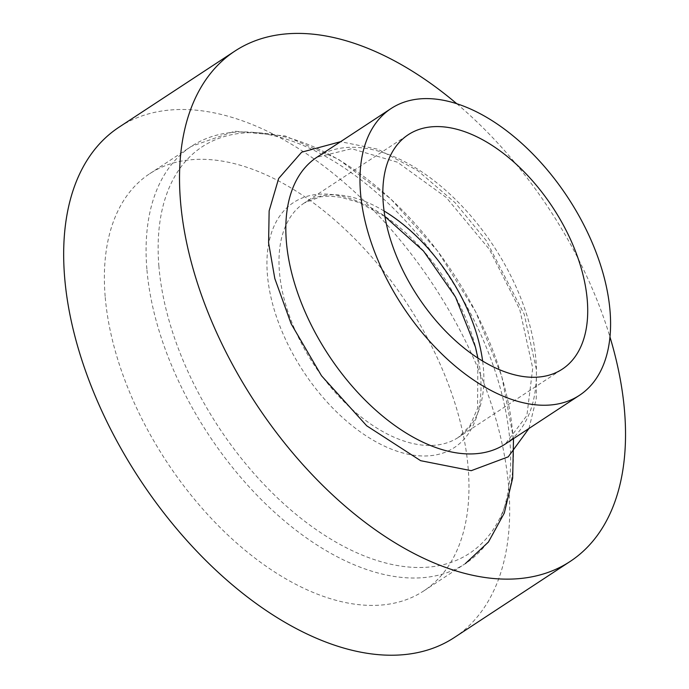 <?xml version="1.0" encoding="UTF-8"?>
<svg xmlns="http://www.w3.org/2000/svg" width="689" height="689" viewBox="0 0 689 689"><rect width="100%" height="100%" fill="white"/><g stroke="black" fill="none" stroke-linecap="round" stroke-linejoin="round"><path stroke-width="0.52" stroke-dasharray="3.44 2.58" d="M456.773 103.712A305.313 175.996 -123.3 0 1 609.963 336.964M454.275 637.558A305.313 175.996 56.7 0 0 433.777 285.746A305.313 175.996 56.7 0 0 119.068 127.164M105.159 296.408A249.582 143.872 -123.3 0 1 149.659 173.74A249.582 143.872 -123.3 0 1 406.923 303.384A249.582 143.872 -123.3 0 1 423.675 590.973A249.582 143.872 -123.3 0 1 230.419 537.411A249.582 143.872 -123.3 0 1 105.159 296.408M528.954 428.489L536.249 398.742L536.455 369.7L524.183 314.15L486.288 240.659L455.24 202.842L417.767 170.631L377.865 149.237L340.599 141.693M505.295 444.026A171.561 98.889 56.7 0 0 493.798 246.343A171.561 98.889 56.7 0 0 316.949 157.221L351.657 148.721L397.467 162.199L446.239 197.485L489.328 249.272L519.73 309.378L532.726 368.159L526.896 415.545L505.304 444.017M146.869 269.011A249.582 143.872 -123.3 0 1 191.37 146.352A249.582 143.872 -123.3 0 1 448.625 275.996A249.582 143.872 -123.3 0 1 465.385 563.585A249.582 143.872 -123.3 0 1 272.121 510.024A249.582 143.872 -123.3 0 1 146.869 269.011M158.901 266.29A243.286 140.237 -123.3 0 1 319.334 149.427A243.286 140.237 -123.3 0 1 512.754 433.855A243.286 140.237 -123.3 0 1 352.329 550.718A243.286 140.237 -123.3 0 1 158.901 266.29M384.074 210.998A140.255 80.846 56.7 0 0 304.435 202.893A140.255 80.846 56.7 0 0 279.433 271.828A140.255 80.846 56.7 0 0 349.814 407.259A140.255 80.846 56.7 0 0 458.418 437.36A140.255 80.846 56.7 0 0 482.627 361.053M480.552 375.496A146.55 84.48 -123.3 0 1 383.911 445.886A146.55 84.48 -123.3 0 1 267.392 274.549A146.55 84.48 -123.3 0 1 364.033 204.159A146.55 84.48 -123.3 0 1 480.552 375.496M423.675 590.973L465.385 563.585M149.659 173.74L191.37 146.352L234.785 131.211L285.22 135.966L338.411 159.211L390.499 198.639L437.532 250.942L475.66 311.764L501.73 376.065L513.512 438.626M477.882 358.073L477.572 408.319L469.889 425.836L458.418 437.36L562.267 369.158M384.927 216.535L358.831 202.471L340.667 197.183L328.713 196.115L320.463 196.796L304.435 202.893L408.284 134.691"/><path stroke-width="1.03" d="M609.963 336.964A305.313 175.996 -123.3 0 1 570.122 561.475A305.313 175.996 -123.3 0 1 333.709 495.951A305.313 175.996 -123.3 0 1 180.484 201.128A305.313 175.996 -123.3 0 1 234.915 51.072A305.313 175.996 -123.3 0 1 456.773 103.712M234.915 51.072L119.068 127.164A305.313 175.996 56.7 0 0 64.628 277.211A305.313 175.996 56.7 0 0 217.853 572.034A305.313 175.996 56.7 0 0 454.275 637.558L570.122 561.475M360.511 192.842A171.561 98.889 -123.3 0 1 391.094 108.526A171.561 98.889 -123.3 0 1 567.934 197.64A171.561 98.889 -123.3 0 1 579.449 395.322A171.561 98.889 -123.3 0 1 446.61 358.504A171.561 98.889 -123.3 0 1 360.511 192.842M383.273 203.625A140.255 80.846 56.7 0 0 453.663 339.057A140.255 80.846 56.7 0 0 562.267 369.158A140.255 80.846 56.7 0 0 552.845 207.544A140.255 80.846 56.7 0 0 408.284 134.691A140.255 80.846 56.7 0 0 383.273 203.625M340.599 141.693L301.67 152.183L278.657 178.468L269.141 210.86L268.589 242.847L274.816 278.571L291.154 323.813L321.522 375.789L366.72 425.811L420.626 460.683L471.216 470.682L508.232 456.85L528.954 428.489M391.094 108.526L316.949 157.221A171.561 98.889 56.7 0 0 286.366 241.538A171.561 98.889 56.7 0 0 372.456 407.19A171.561 98.889 56.7 0 0 505.295 444.026L579.449 395.322M482.627 361.053A140.255 80.846 56.7 0 0 384.074 210.998M513.512 438.626L512.668 478.123L504.296 513.072L488.398 542.079L465.385 563.585M477.882 358.073L475.41 346.998L455.524 297.062L423.477 251.011L384.927 216.535"/></g></svg>
